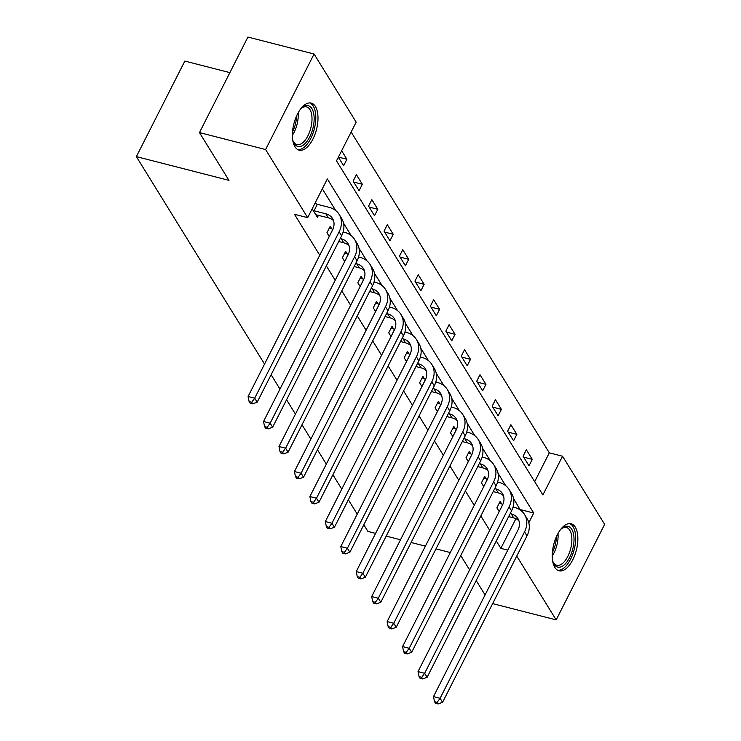 <?xml version="1.0" encoding="UTF-8"?>
<svg xmlns="http://www.w3.org/2000/svg" width="741" height="741" viewBox="0 0 741 741"><rect width="100%" height="100%" fill="white"/><g stroke="black" fill="none" stroke-linecap="round" stroke-linejoin="round"><path stroke-width="1.11" d="M554.833 567.411A24.286 11.661 -75.6 0 1 555.315 539.392A24.286 11.661 -75.6 0 1 571.079 523.748A24.286 11.661 -75.6 0 1 575.266 527.138A24.286 11.661 -75.6 0 1 574.794 555.157A24.286 11.661 -75.6 0 1 559.02 570.802A24.286 11.661 -75.6 0 1 554.833 567.411M294.964 146.764A24.286 11.661 -75.6 0 1 295.446 118.736A24.286 11.661 -75.6 0 1 311.22 103.092A24.286 11.661 -75.6 0 1 315.407 106.482A24.286 11.661 -75.6 0 1 314.925 134.51A24.286 11.661 -75.6 0 1 299.151 150.154A24.286 11.661 -75.6 0 1 294.964 146.764M229.877 72.627L184.833 61.077L136.363 156.62L264.537 364.09M136.363 156.62L228.969 180.359L199.459 132.583L247.92 37.05L314.073 54.01L356.162 122.135L336.507 160.871L542.894 494.951L562.549 456.224L604.637 524.359L556.167 619.893L516.755 556.093M534.687 481.669L549.313 452.834L351.141 132.037M549.313 452.834L562.549 456.224M375.604 533.39L367.906 531.417L363.812 524.795M357.236 514.143L348.363 499.786M341.786 489.134L332.913 474.777M326.336 464.125L317.463 449.768M310.887 439.117L302.013 424.76M295.437 414.108L286.563 399.751M279.987 389.099L271.113 374.742M338.368 157.212L343.629 165.725L346.899 159.269L341.638 150.756M353.133 181.119L359.079 190.733L362.349 184.277L356.412 174.663L353.133 181.119M368.583 206.118L374.52 215.742L377.799 209.286L371.862 199.672L368.583 206.118M384.033 231.127L389.97 240.751L393.249 234.295L387.302 224.68L384.033 231.127M399.482 256.136L405.42 265.76L408.699 259.304L402.752 249.68L399.482 256.136M414.932 281.145L420.869 290.768L424.148 284.312L418.202 274.689L414.932 281.145M430.382 306.153L436.319 315.777L439.598 309.321L433.652 299.697L430.382 306.153M445.832 331.162L451.769 340.786L455.048 334.33L449.102 324.706L445.832 331.162M461.282 356.171L467.219 365.795L470.498 359.339L464.551 349.715L461.282 356.171M476.732 381.18L482.669 390.803L485.948 384.347L480.001 374.724L476.732 381.18M492.181 406.188L498.119 415.803L501.398 409.356L495.451 399.732L492.181 406.188M507.622 431.197L513.569 440.812L516.847 434.365L510.901 424.741L507.622 431.197M523.072 456.206L529.018 465.82L532.288 459.364L526.351 449.75L523.072 456.206M528.805 522.738L533.724 513.031L327.337 178.942L307.691 217.678L294.464 214.279L319.76 255.237M326.336 265.889L335.21 280.246M341.786 290.898L350.66 305.255M357.236 315.907L366.11 330.264M372.686 340.916L381.559 355.272M388.136 365.924L397.009 380.281M403.586 390.924L412.459 405.281M419.036 415.933L427.909 430.289M434.485 440.941L443.359 455.298M449.935 465.95L458.809 480.307M465.385 490.959L474.249 505.316M480.835 515.968L489.699 530.324M496.285 540.976L500.851 548.368L515.912 518.681M520.293 510.049L513.485 498.285M505.695 485.679L498.035 473.277M490.246 460.67L482.586 448.268M474.796 435.662L467.136 423.259M459.346 410.653L451.686 398.25M443.896 385.644L436.236 373.242M428.446 360.635L420.786 348.233M412.996 335.627L405.336 323.224M397.546 310.618L389.886 298.215M382.097 285.609L374.437 273.216M366.647 260.6L358.996 248.207M351.197 235.592L343.546 223.198M335.756 210.583L322.316 188.844M312.165 208.851L317.426 217.363L318.491 215.279M316.37 203.895L315.444 202.395M331.82 228.904L330.208 226.301L326.938 232.757L329.254 236.518M347.27 253.913L345.658 251.31L342.379 257.766L344.704 261.527M362.72 278.922L361.108 276.319L357.829 282.775L360.154 286.535M378.16 303.93L376.558 301.328L373.279 307.784L375.604 311.544M393.61 328.939L392.008 326.336L388.729 332.792L391.053 336.553M409.06 353.948L407.457 351.345L404.178 357.792L406.503 361.562M424.51 378.947L422.907 376.354L419.628 382.801L421.953 386.561M439.959 403.956L438.357 401.353L435.078 407.809L437.403 411.57M455.409 428.965L453.807 426.362L450.528 432.818L452.853 436.579M470.859 453.974L469.257 451.371L465.978 457.827L468.303 461.587M486.309 478.982L484.707 476.38L481.428 482.836L483.753 486.596M501.759 503.991L500.147 501.388L496.878 507.844L499.202 511.605M199.459 132.583L265.602 149.543L314.073 54.01M492.645 603.609L556.167 619.893M450.296 552.545L436.004 548.877M425.399 546.154L411.107 542.495M400.501 539.772L386.209 536.113M485.068 594.921L476.204 580.564M469.618 569.912L460.754 555.555M500.851 548.368L507.789 550.146M307.691 217.678L265.602 149.543M520.497 509.641L533.724 513.031M338.424 157.092L346.899 159.269M353.716 182.064L362.349 184.277M369.166 207.072L377.799 209.286M384.616 232.081L393.249 234.295M400.066 257.09L408.699 259.304M415.516 282.099L424.148 284.312M430.966 307.107L439.598 309.321M446.415 332.116L455.048 334.33M461.865 357.125L470.498 359.339M477.315 382.134L485.948 384.347M492.765 407.142L501.398 409.356M508.215 432.151L516.847 434.365M523.665 457.16L532.288 459.364M315.823 214.76L328.319 217.798A15.57 12.393 148.3 0 1 333.533 220.67M314.045 210.768L325.836 213.788A15.57 12.393 148.3 0 1 332.533 218.512A15.57 12.393 148.3 0 1 332.514 230.09L248.096 396.5L254.709 398.195L339.128 231.785A23.351 18.59 -31.7 0 0 339.156 214.427A23.351 18.59 -31.7 0 0 329.115 207.332L317.324 204.312L314.045 210.768L313.091 210.351M314.99 203.293L317.324 204.312M251.764 402.252L249.115 401.566L250.106 403.169L252.755 403.854L251.764 402.252L254.709 398.195L257.183 402.206L341.61 235.795A23.351 18.59 -31.7 0 0 341.638 218.428L339.156 214.427M257.183 402.206L252.755 403.854M249.115 401.566L248.096 396.5M300.448 109.223A21.017 10.096 -75.6 0 1 302.078 107.667A21.017 10.096 -75.6 0 1 313.276 126.739A21.017 10.096 -75.6 0 1 303.625 144.828A21.017 10.096 -75.6 0 1 293.343 141.744A21.017 10.096 -75.6 0 1 292.658 139.595M293.056 140.957A19.461 9.346 104.4 0 0 296.909 144.597A19.461 9.346 104.4 0 0 311.201 126.35A19.461 9.346 104.4 0 0 306.579 106.889A19.461 9.346 104.4 0 0 301.448 108.223M297.762 149.589A24.129 11.587 104.4 0 0 314.795 126.831A24.129 11.587 104.4 0 0 309.719 102.916M560.307 529.88A21.017 10.096 -75.6 0 1 561.947 528.324A21.017 10.096 -75.6 0 1 571.774 529.306A21.017 10.096 -75.6 0 1 569.616 557.556A21.017 10.096 -75.6 0 1 554.092 564.16A21.017 10.096 -75.6 0 1 553.212 562.4A21.017 10.096 -75.6 0 1 552.527 560.242M552.925 561.604A19.461 9.346 104.4 0 0 553.425 562.53A19.461 9.346 104.4 0 0 556.778 565.244A19.461 9.346 104.4 0 0 569.412 552.712A19.461 9.346 104.4 0 0 569.801 530.26A19.461 9.346 104.4 0 0 566.448 527.536A19.461 9.346 104.4 0 0 561.317 528.879M557.621 570.237A24.129 11.587 104.4 0 0 572.858 553.898A24.129 11.587 104.4 0 0 573.089 526.721A24.129 11.587 104.4 0 0 569.588 523.572M338.711 241.51L343.759 242.807A15.57 12.393 148.3 0 1 348.983 245.679M329.421 227.858L332.774 229.321L329.615 235.805M340.221 238.519L341.286 238.797A15.57 12.393 148.3 0 1 347.983 243.52A15.57 12.393 148.3 0 1 347.964 255.099L263.537 421.509L270.159 423.204L354.578 256.794A23.351 18.59 -31.7 0 0 354.606 239.436A23.351 18.59 -31.7 0 0 344.565 232.341L343.129 231.97M329.495 235.777L328.541 235.36M267.214 427.261L264.565 426.575L265.556 428.178L268.205 428.863L267.214 427.261L270.159 423.204L272.632 427.214L357.06 260.804A23.351 18.59 -31.7 0 0 357.079 243.437L354.606 239.436M272.632 427.214L268.205 428.863M264.565 426.575L263.537 421.509M354.161 266.519L359.209 267.816A15.57 12.393 148.3 0 1 364.433 270.687M344.871 252.866L348.224 254.33L345.065 260.813M355.671 263.527L356.736 263.805A15.57 12.393 148.3 0 1 363.433 268.529A15.57 12.393 148.3 0 1 363.414 280.107L278.986 446.517L285.609 448.212L370.028 281.802A23.351 18.59 -31.7 0 0 370.055 264.444A23.351 18.59 -31.7 0 0 360.015 257.349L358.579 256.979M344.945 260.786L343.991 260.369M282.664 452.26L280.015 451.584L281.006 453.186L283.655 453.872L282.664 452.26L285.609 448.212L288.082 452.223L372.51 285.813A23.351 18.59 -31.7 0 0 372.528 268.446L370.055 264.444M288.082 452.223L283.655 453.872M280.015 451.584L278.986 446.517M369.611 291.528L374.659 292.825A15.57 12.393 148.3 0 1 379.883 295.696M360.321 277.875L363.674 279.338L360.515 285.822M371.121 288.536L372.186 288.814A15.57 12.393 148.3 0 1 378.883 293.538A15.57 12.393 148.3 0 1 378.864 305.116L294.436 471.526L301.059 473.221L385.477 306.811A23.351 18.59 -31.7 0 0 385.505 289.444A23.351 18.59 -31.7 0 0 375.465 282.358L374.029 281.988M360.395 285.794L359.441 285.378M298.114 477.269L295.464 476.593L296.456 478.195L299.105 478.871L298.114 477.269L301.059 473.221L303.532 477.232L387.96 310.822A23.351 18.59 -31.7 0 0 387.978 293.455L385.505 289.444M303.532 477.232L299.105 478.871M295.464 476.593L294.436 471.526M385.061 316.537L390.109 317.824A15.57 12.393 148.3 0 1 395.333 320.705M375.77 302.884L379.123 304.347L375.965 310.831M386.57 313.545L387.636 313.823A15.57 12.393 148.3 0 1 394.332 318.547A15.57 12.393 148.3 0 1 394.314 330.125L309.886 496.535L316.5 498.23L400.927 331.82A23.351 18.59 -31.7 0 0 400.955 314.453A23.351 18.59 -31.7 0 0 390.915 307.367L389.479 306.996M375.844 310.794L374.89 310.386M313.563 502.278L310.914 501.601L311.905 503.204L314.545 503.88L313.563 502.278L316.5 498.23L318.982 502.241L403.41 335.83A23.351 18.59 -31.7 0 0 403.428 318.463L400.955 314.453M318.982 502.241L314.545 503.88M310.914 501.601L309.886 496.535M400.51 341.545L405.559 342.833A15.57 12.393 148.3 0 1 410.783 345.714M391.22 327.892L394.573 329.356L391.415 335.84M402.02 338.554L403.085 338.832A15.57 12.393 148.3 0 1 409.782 343.555A15.57 12.393 148.3 0 1 409.764 355.134L325.336 521.544L331.949 523.239L416.377 356.829A23.351 18.59 -31.7 0 0 416.405 339.461A23.351 18.59 -31.7 0 0 406.364 332.376L404.929 332.005M391.294 335.803L390.34 335.386M329.004 527.286L326.364 526.61L327.355 528.213L329.995 528.889L329.004 527.286L331.949 523.239L334.432 527.249L418.85 360.83A23.351 18.59 -31.7 0 0 418.878 343.472L416.405 339.461M334.432 527.249L329.995 528.889M326.364 526.61L325.336 521.544M415.951 366.545L421.008 367.842A15.57 12.393 148.3 0 1 426.223 370.713M406.661 352.901L410.023 354.355L406.865 360.848M417.47 363.562L418.535 363.84A15.57 12.393 148.3 0 1 425.232 368.564A15.57 12.393 148.3 0 1 425.214 380.142L340.786 546.552L347.399 548.247L431.827 381.837A23.351 18.59 -31.7 0 0 431.855 364.47A23.351 18.59 -31.7 0 0 421.805 357.384L420.369 357.014M406.744 360.811L405.79 360.395M344.454 552.295L341.814 551.619L342.805 553.221L345.445 553.898L344.454 552.295L347.399 548.247L349.882 552.258L434.3 385.839A23.351 18.59 -31.7 0 0 434.328 368.481L431.855 364.47M349.882 552.258L345.445 553.898M341.814 551.619L340.786 546.552M431.401 391.554L436.458 392.85A15.57 12.393 148.3 0 1 441.673 395.722M422.111 377.91L425.473 379.364L422.314 385.857M432.92 388.571L433.985 388.849A15.57 12.393 148.3 0 1 440.682 393.573A15.57 12.393 148.3 0 1 440.663 405.151L356.236 571.561L362.849 573.256L447.277 406.846A23.351 18.59 -31.7 0 0 447.305 389.479A23.351 18.59 -31.7 0 0 437.255 382.393L435.819 382.023M422.194 385.82L421.24 385.403M359.904 577.304L357.264 576.628L358.255 578.23L360.895 578.906L359.904 577.304L362.849 573.256L365.332 577.267L449.75 410.847A23.351 18.59 -31.7 0 0 449.778 393.49L447.305 389.479M365.332 577.267L360.895 578.906M357.264 576.628L356.236 571.561M446.851 416.562L451.908 417.859A15.57 12.393 148.3 0 1 457.123 420.731M437.56 402.919L440.914 404.373L437.764 410.866M448.37 413.58L449.435 413.858A15.57 12.393 148.3 0 1 456.132 418.582A15.57 12.393 148.3 0 1 456.113 430.16L371.686 596.57L378.299 598.265L462.727 431.855A23.351 18.59 -31.7 0 0 462.755 414.488A23.351 18.59 -31.7 0 0 452.705 407.402L451.269 407.031M437.644 410.829L436.69 410.412M375.354 602.313L372.714 601.636L373.705 603.239L376.345 603.915L375.354 602.313L378.299 598.265L380.781 602.276L465.2 435.856A23.351 18.59 -31.7 0 0 465.228 418.498L462.755 414.488M380.781 602.276L376.345 603.915M372.714 601.636L371.686 596.57M462.301 441.571L467.358 442.868A15.57 12.393 148.3 0 1 472.573 445.739M453.01 427.928L456.363 429.382L453.214 435.875M463.82 438.589L464.885 438.867A15.57 12.393 148.3 0 1 471.582 443.59A15.57 12.393 148.3 0 1 471.563 455.169L387.135 621.579L393.749 623.274L478.177 456.864A23.351 18.59 -31.7 0 0 478.204 439.496A23.351 18.59 -31.7 0 0 468.155 432.411L466.719 432.04M453.094 435.838L452.14 435.421M390.803 627.321L388.164 626.645L389.155 628.248L391.794 628.924L390.803 627.321L393.749 623.274L396.222 627.275L480.65 460.865A23.351 18.59 -31.7 0 0 480.677 443.507L478.204 439.496M396.222 627.275L391.794 628.924M388.164 626.645L387.135 621.579M477.75 466.58L482.808 467.877A15.57 12.393 148.3 0 1 488.023 470.748M468.46 452.936L471.813 454.39L468.664 460.874M479.27 463.597L480.335 463.866A15.57 12.393 148.3 0 1 487.032 468.599A15.57 12.393 148.3 0 1 487.013 480.168L402.585 646.587L409.199 648.282L493.626 481.872A23.351 18.59 -31.7 0 0 493.654 464.505A23.351 18.59 -31.7 0 0 483.604 457.419L482.169 457.049M468.544 460.846L467.59 460.43M406.253 652.33L403.613 651.654L404.595 653.256L407.244 653.933L406.253 652.33L409.199 648.282L411.672 652.284L496.1 485.874A23.351 18.59 -31.7 0 0 496.127 468.516L493.654 464.505M411.672 652.284L407.244 653.933M403.613 651.654L402.585 646.587M493.2 491.589L498.258 492.885A15.57 12.393 148.3 0 1 503.472 495.757M483.91 477.945L487.263 479.399L484.114 485.883M494.719 488.606L495.785 488.875A15.57 12.393 148.3 0 1 502.481 493.608A15.57 12.393 148.3 0 1 502.463 505.177L418.035 671.596L424.649 673.291L509.076 506.872A23.351 18.59 -31.7 0 0 509.104 489.514A23.351 18.59 -31.7 0 0 499.054 482.428L497.619 482.058M483.993 485.855L483.039 485.438M421.703 677.339L419.063 676.663L420.045 678.265L422.694 678.941L421.703 677.339L424.649 673.291L427.122 677.293L511.549 510.882A23.351 18.59 -31.7 0 0 511.577 493.525L509.104 489.514M427.122 677.293L422.694 678.941M419.063 676.663L418.035 671.596M508.65 516.597L513.708 517.894A15.57 12.393 148.3 0 1 518.922 520.766M499.36 502.944L502.713 504.408L499.564 510.892M510.169 513.615L511.234 513.883A15.57 12.393 148.3 0 1 517.931 518.617A15.57 12.393 148.3 0 1 517.913 530.185L433.485 696.605L440.098 698.3L524.526 531.881A23.351 18.59 -31.7 0 0 524.554 514.523A23.351 18.59 -31.7 0 0 514.504 507.428L513.068 507.066M499.443 510.864L498.48 510.447M437.153 702.348L434.504 701.671L435.495 703.274L438.144 703.95L437.153 702.348L440.098 698.3L442.572 702.301L526.999 535.891A23.351 18.59 -31.7 0 0 527.027 518.533L524.554 514.523M442.572 702.301L438.144 703.95M434.504 701.671L433.485 696.605M325.836 213.788L328.319 217.798M339.128 231.785L341.61 235.795M298.114 112.882A19.461 9.346 -75.6 0 1 297.419 122.811A19.461 9.346 -75.6 0 1 292.38 135.27M292.519 131.805A18.821 9.04 104.4 0 0 295.798 122.46A18.821 9.04 104.4 0 0 296.567 115.985M557.982 533.529A19.461 9.346 -75.6 0 1 552.24 555.917M552.378 552.453A18.821 9.04 104.4 0 0 556.435 536.641M341.286 238.797L343.759 242.807M354.578 256.794L357.06 260.804M356.736 263.805L359.209 267.816M370.028 281.802L372.51 285.813M372.186 288.814L374.659 292.825M385.477 306.811L387.96 310.822M387.636 313.823L390.109 317.824M400.927 331.82L403.41 335.83M403.085 338.832L405.559 342.833M416.377 356.829L418.85 360.83M418.535 363.84L421.008 367.842M431.827 381.837L434.3 385.839M433.985 388.849L436.458 392.85M447.277 406.846L449.75 410.847M449.435 413.858L451.908 417.859M462.727 431.855L465.2 435.856M464.885 438.867L467.358 442.868M478.177 456.864L480.65 460.865M480.335 463.866L482.808 467.877M493.626 481.872L496.1 485.874M495.785 488.875L498.258 492.885M509.076 506.872L511.549 510.882M511.234 513.883L513.708 517.894M524.526 531.881L526.999 535.891"/></g></svg>
